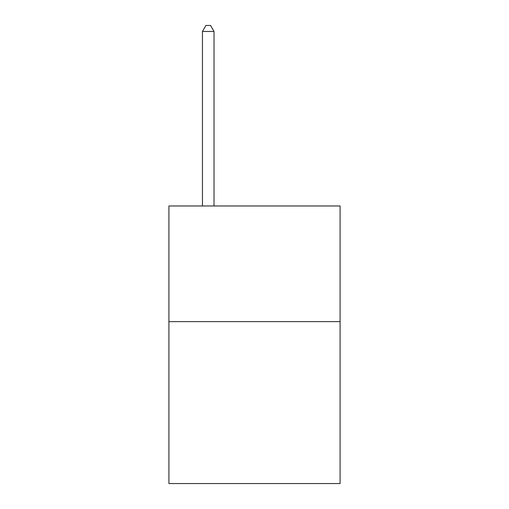 <?xml version="1.0" encoding="UTF-8"?>
<svg xmlns="http://www.w3.org/2000/svg" width="509" height="509" viewBox="0 0 509 509"><rect width="100%" height="100%" fill="white"/><g stroke="black" fill="none" stroke-linecap="round" stroke-linejoin="round"><path stroke-width="0.76" d="M340.088 321.631L340.088 483.55L168.912 483.55L168.912 205.967L340.088 205.967L340.088 321.631L168.912 321.631M214.022 205.967L214.022 31.463L202.455 31.463L202.455 205.967M202.455 31.463L205.922 25.45L210.548 25.45L214.022 31.463"/></g></svg>
